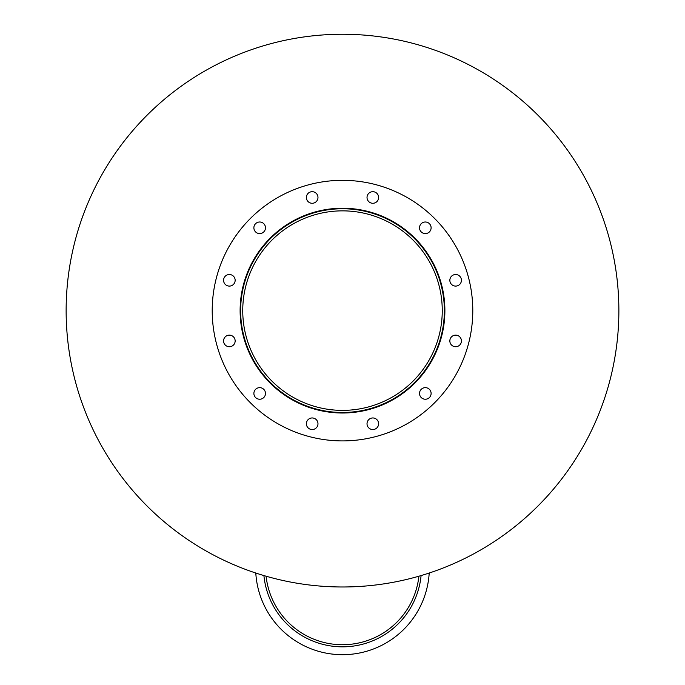 <?xml version="1.0" encoding="UTF-8"?>
<svg xmlns="http://www.w3.org/2000/svg" width="685" height="685" viewBox="0 0 685 685"><rect width="100%" height="100%" fill="white"/><g stroke="black" fill="none" stroke-linecap="round" stroke-linejoin="round"><path stroke-width="1.03" d="M442.253 310.622A99.753 99.753 0 0 1 292.623 397.009A99.753 99.753 0 0 1 292.623 224.226A99.753 99.753 0 0 1 442.253 310.622M444.36 310.622A101.859 101.859 0 0 1 291.57 398.833A101.859 101.859 0 0 1 291.57 222.402A101.859 101.859 0 0 1 444.36 310.622M444.89 310.622A102.39 102.39 0 0 1 291.305 399.286A102.39 102.39 0 0 1 291.305 221.949A102.39 102.39 0 0 1 444.89 310.622M317.977 197.485A5.788 5.788 0 0 1 309.286 202.495A5.788 5.788 0 0 1 309.286 192.468A5.788 5.788 0 0 1 317.977 197.485M265.472 227.797A5.788 5.788 0 0 1 256.781 232.814A5.788 5.788 0 0 1 256.781 222.779A5.788 5.788 0 0 1 265.472 227.797M235.152 280.302A5.788 5.788 0 0 1 226.47 285.32A5.788 5.788 0 0 1 226.47 275.293A5.788 5.788 0 0 1 235.152 280.302M235.152 340.933A5.788 5.788 0 0 1 226.47 345.951A5.788 5.788 0 0 1 226.47 335.915A5.788 5.788 0 0 1 235.152 340.933M265.472 393.438A5.788 5.788 0 0 1 256.781 398.456A5.788 5.788 0 0 1 256.781 388.429A5.788 5.788 0 0 1 265.472 393.438M317.977 423.758A5.788 5.788 0 0 1 309.286 428.767A5.788 5.788 0 0 1 309.286 418.74A5.788 5.788 0 0 1 317.977 423.758M378.608 423.758A5.788 5.788 0 0 1 369.917 428.767A5.788 5.788 0 0 1 369.917 418.74A5.788 5.788 0 0 1 378.608 423.758M431.113 393.438A5.788 5.788 0 0 1 422.422 398.456A5.788 5.788 0 0 1 422.422 388.429A5.788 5.788 0 0 1 431.113 393.438M461.425 340.933A5.788 5.788 0 0 1 452.742 345.951A5.788 5.788 0 0 1 452.742 335.915A5.788 5.788 0 0 1 461.425 340.933M461.425 280.302A5.788 5.788 0 0 1 452.742 285.32A5.788 5.788 0 0 1 452.742 275.293A5.788 5.788 0 0 1 461.425 280.302M431.113 227.797A5.788 5.788 0 0 1 422.422 232.814A5.788 5.788 0 0 1 422.422 222.779A5.788 5.788 0 0 1 431.113 227.797M378.608 197.485A5.788 5.788 0 0 1 369.917 202.495A5.788 5.788 0 0 1 369.917 192.468A5.788 5.788 0 0 1 378.608 197.485M472.787 310.622A130.287 130.287 0 0 1 277.356 423.45A130.287 130.287 0 0 1 277.356 197.785A130.287 130.287 0 0 1 472.787 310.622M429.204 573.037A86.858 86.858 0 0 1 342.5 654.689A86.858 86.858 0 0 1 255.796 573.037M266.097 576.213A76.857 76.857 0 0 0 418.903 576.213A76.857 76.857 0 0 1 342.5 644.713M421.087 575.58A78.963 78.963 0 0 1 263.913 575.58M618.872 310.622A276.372 276.372 0 0 1 204.318 549.961A276.372 276.372 0 0 1 204.318 71.274A276.372 276.372 0 0 1 618.872 310.622"/></g></svg>

